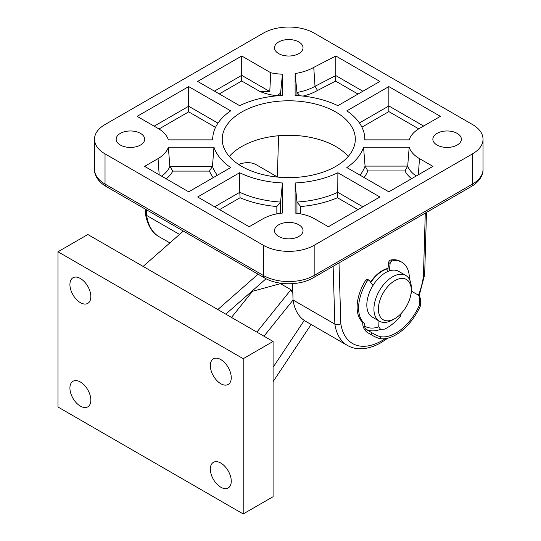 <?xml version="1.0" encoding="UTF-8"?>
<svg xmlns="http://www.w3.org/2000/svg" width="541" height="541" viewBox="0 0 541 541"><rect width="100%" height="100%" fill="white"/><g stroke="black" fill="none" stroke-linecap="round" stroke-linejoin="round"><path stroke-width="0.81" d="M220.796 463.062A14.79 8.541 60 0 1 230.459 476.094A14.79 8.541 60 0 1 228.194 487.948A14.79 8.541 60 0 1 220.796 487.211A14.79 8.541 60 0 1 211.139 474.18A14.79 8.541 60 0 1 213.404 462.332A14.79 8.541 60 0 1 220.796 463.062M220.796 359.569A14.79 8.541 60 0 1 230.459 372.6A14.79 8.541 60 0 1 228.194 384.448A14.79 8.541 60 0 1 220.796 383.718A14.79 8.541 60 0 1 211.139 370.686A14.79 8.541 60 0 1 213.404 358.832A14.79 8.541 60 0 1 220.796 359.569M80.379 381.993A14.79 8.541 60 0 1 90.036 395.025A14.79 8.541 60 0 1 87.77 406.873A14.79 8.541 60 0 1 80.379 406.142A14.79 8.541 60 0 1 70.715 393.111A14.79 8.541 60 0 1 72.981 381.263A14.79 8.541 60 0 1 80.379 381.993M80.379 278.493A14.79 8.541 60 0 1 90.036 291.525A14.79 8.541 60 0 1 87.77 303.379A14.79 8.541 60 0 1 80.379 302.642A14.79 8.541 60 0 1 70.715 289.611A14.79 8.541 60 0 1 72.981 277.763A14.79 8.541 60 0 1 80.379 278.493M280.299 283.159A47.534 27.442 120 0 0 280.495 283.667L252.505 291.281L231.48 317.439M256.874 332.1L290.95 289.705L280.495 283.667M290.95 289.705A47.534 27.442 120 0 0 292.843 293.364M238.601 164.45A47.534 27.442 -60 0 1 256.515 164.883L277.655 177.09M57.968 251.761L243.207 358.703L243.207 513.95L57.968 407.008L57.968 251.761L87.845 234.51L143.122 266.422L183.365 231.068M143.122 266.422L273.083 341.452L273.083 496.699L243.207 513.95M252.505 291.281A68.66 39.642 -60 0 1 252.295 290.842M273.083 367.305L304.252 320.441M273.083 381.675L311.122 324.478M266.05 278.757L225.773 314.138M217.813 309.547L258.057 274.192M273.083 341.452L243.207 358.703M293.053 300.039L263.981 336.204M426.484 212.417L424.665 274.652L423.434 276.106L425.273 213.113M278.689 53.606A14.255 8.23 180 0 1 274.51 47.709A14.255 8.23 180 0 1 283.369 40.169A14.255 8.23 180 0 1 298.848 41.961A14.255 8.23 180 0 1 303.028 47.709A14.255 8.23 180 0 1 294.284 55.378A14.255 8.23 180 0 1 278.689 53.606M437.033 145.029A14.255 8.23 180 0 1 432.861 139.132A14.255 8.23 180 0 1 441.72 131.585A14.255 8.23 180 0 1 457.199 133.384A14.255 8.23 180 0 1 461.372 139.132A14.255 8.23 180 0 1 452.628 146.794A14.255 8.23 180 0 1 437.033 145.029M120.339 145.029A14.255 8.23 180 0 1 116.166 139.132A14.255 8.23 180 0 1 125.025 131.585A14.255 8.23 180 0 1 140.504 133.384A14.255 8.23 180 0 1 144.677 139.132A14.255 8.23 180 0 1 135.933 146.794A14.255 8.23 180 0 1 120.339 145.029M278.689 236.451A14.255 8.23 180 0 1 274.51 230.554A14.255 8.23 180 0 1 283.369 223.007A14.255 8.23 180 0 1 298.848 224.806A14.255 8.23 180 0 1 303.028 230.554A14.255 8.23 180 0 1 294.284 238.216A14.255 8.23 180 0 1 278.689 236.451M388.019 268.437A26.408 15.249 120 0 0 382.135 270.73A26.408 15.249 120 0 0 370.538 282.091M335.826 112.041A66.55 38.418 0 0 0 263.305 103.71A66.55 38.418 0 0 0 222.223 139.206A66.55 38.418 0 0 0 241.712 166.371A66.55 38.418 0 0 0 314.233 174.702A66.55 38.418 0 0 0 355.315 139.206A66.55 38.418 0 0 0 335.826 112.041M229.303 156.457A66.55 38.418 180 0 1 335.826 146.537A66.55 38.418 180 0 1 348.235 156.457M295.109 182.966A76.051 43.909 0 0 0 337.882 172.735L379.89 196.992L328.353 226.747L314.909 218.983A36.971 21.342 0 0 0 295.109 213.046L295.109 182.966L296.962 202.057A77.904 44.977 0 0 0 337.76 192.298L337.882 172.735M213.979 147.179A76.051 43.909 0 0 0 230.696 167.561L188.681 191.818L144.609 166.371L158.06 158.614A36.971 21.342 0 0 0 168.339 147.179L213.979 147.179L212.451 166.371A77.904 44.977 0 0 0 217.333 175.277M282.429 95.453A76.051 43.909 0 0 0 239.656 105.678L197.641 81.421L241.712 55.98L270.777 72.758A40.609 23.446 0 0 0 282.429 74.205L282.429 95.453M364.817 139.862A76.051 43.909 0 0 0 364.688 136.616A76.051 43.909 0 0 0 346.842 110.851L388.857 86.594L440.394 116.349L419.478 128.427A36.971 21.342 0 0 0 409.199 139.862L364.817 139.862M263.372 33.123L105.028 124.545A35.916 20.734 0 0 0 94.506 139.206A35.916 20.734 0 0 0 105.028 153.867L263.372 245.289A35.916 20.734 0 0 0 314.165 245.289L472.509 153.867A35.916 20.734 0 0 0 483.032 139.206A35.916 20.734 0 0 0 472.509 124.545L314.165 33.123A35.916 20.734 0 0 0 263.372 33.123M295.109 73.515A40.609 23.446 0 0 0 313.746 67.382L335.826 55.98L379.89 81.421L337.882 105.678A76.051 43.909 0 0 0 295.109 95.453L295.109 73.515L296.962 92.457A42.462 24.514 0 0 0 315.024 86.283L313.746 67.382M168.339 139.862A36.971 21.342 0 0 0 158.06 128.427L137.144 116.349L188.681 86.594L230.696 110.851A76.051 43.909 0 0 0 212.85 136.616A76.051 43.909 0 0 0 212.721 139.862L168.339 139.862M282.429 213.046A36.971 21.342 0 0 0 262.628 218.983L249.185 226.747L197.641 196.992L239.656 172.735A76.051 43.909 0 0 0 282.429 182.966L282.429 213.046M409.199 147.179A36.971 21.342 0 0 0 419.478 158.614L432.922 166.371L388.857 191.818L346.842 167.561A76.051 43.909 0 0 0 363.559 147.179L409.199 147.179L407.691 166.107A38.796 22.397 0 0 0 416.225 176.014M277.364 176.921L278.568 135.737M179.531 234.436L146.645 215.446A63.378 36.592 120 0 0 159.23 236.789C152.129 232.968 147.524 225.327 145.421 213.871L146.645 215.446L146.469 209.773M292.546 283.66L293.039 299.971L334.865 324.12C336.86 325.046 338.849 324.938 340.837 323.795A59.152 34.151 120 0 0 382.135 340.593A59.152 34.151 120 0 0 385.246 338.659M293.039 299.971A63.378 36.592 120 0 0 305.631 321.307L347.457 345.456A63.378 36.592 -60 0 1 334.865 324.12L333.121 266.321M359.42 122.956L388.857 105.962L388.857 86.594M418.741 128.866L388.857 111.608L388.857 105.962L423.623 126.033M388.857 111.608L361.909 127.169M358.02 94.053L335.609 81.116L317.513 90.469L315.024 86.283L335.751 75.571L335.826 55.98M335.609 81.116L335.751 75.571L362.889 91.24M296.962 95.554L296.962 92.457L299.944 95.771M317.513 90.469A46.195 26.671 180 0 1 303.007 96.075M214.419 91.104L241.712 75.348L241.712 55.98M269.763 91.537L259.633 91.341L241.712 80.994L241.712 75.348L269.763 91.537L270.777 72.758M259.633 91.341A42.725 24.67 0 0 0 277.148 95.75L280.603 93.045L282.429 74.205M280.603 93.045L280.603 95.547M241.712 80.994L219.308 93.931M154.144 126.168L188.681 106.232L188.681 86.594M215.534 127.358L188.681 111.859L188.681 106.232L217.982 123.145M188.681 111.859L159 128.988M161.522 176.136A38.824 22.411 0 0 0 169.86 166.371L168.339 147.179M172.768 171.105L169.86 166.371L212.451 166.371L209.468 171.105L172.768 171.105A42.556 24.568 180 0 1 166.155 178.807M213.161 177.685A81.637 47.135 180 0 1 209.468 171.105M214.649 206.811L239.778 192.298L239.656 172.735M276.843 213.871L276.843 206.534A81.637 47.135 180 0 1 240.089 197.742L239.778 192.298A77.904 44.977 0 0 0 280.576 202.057L282.429 182.966M276.843 206.534L280.576 202.057L280.576 213.262M240.089 197.742L219.518 209.624M358.02 209.624L337.449 197.742L337.76 192.298L362.889 206.811M296.962 213.262L296.962 202.057L300.695 206.534L300.695 213.871M337.449 197.742A81.637 47.135 180 0 1 300.695 206.534M360.056 175.189A77.884 44.964 0 0 0 365.067 166.107L363.559 147.179M367.833 170.929L365.067 166.107L407.691 166.107L404.999 170.929L367.833 170.929A81.339 46.959 180 0 1 364.147 177.549M411.6 178.686A42.252 24.399 180 0 1 404.999 170.929M145.265 209.069L145.421 213.871M409.395 279.224A35.916 20.734 120 0 0 408.874 273.083A35.916 20.734 120 0 0 401.956 262.27A35.916 20.734 120 0 0 392.09 260.904A2.11 1.217 120 0 0 390.135 263.447L389.337 270.919M401.956 262.27L400.462 261.404A35.916 20.734 120 0 0 390.595 260.045L392.09 260.904M390.135 263.447L388.641 262.581L387.687 271.555M388.641 262.581A2.11 1.217 -60 0 1 390.595 260.045M380.282 338.693C377.672 338.118 374.73 336.833 371.457 334.852L371.545 332.526C374.832 334.575 377.767 335.947 380.357 336.658L380.282 338.693A42.252 24.392 120 0 0 420.418 305.949L419.667 304.59L419.451 296.617L417.774 294.804L411.802 291.356A40.142 23.175 -60 0 1 410.944 294.061M371.545 332.526L365.567 329.077L364.161 325.783A38.026 21.958 120 0 0 378.761 326.852L378.977 320.962M401.273 313.361L400.34 316.316A40.142 23.175 120 0 1 384.658 329.104L380.587 329.347A40.142 23.175 -60 0 1 365.567 329.077M419.667 304.59A40.142 23.175 -60 0 1 380.357 336.658M372.992 285.432L369.314 280.434A2.11 1.217 120 0 0 369.09 280.231A2.11 1.217 120 0 0 367.035 281.347A35.916 20.734 120 0 0 364.255 323.214L362.761 322.348C362.511 326.25 363.917 329.557 366.974 332.269L371.457 334.852M367.035 281.347L365.54 280.488A35.916 20.734 120 0 0 362.761 322.348M364.255 323.214L364.161 325.783M419.451 296.617L420.296 298.152L420.418 305.949M411.248 290.977L411.802 291.356M365.54 280.488A2.11 1.217 -60 0 1 367.596 279.366L369.09 280.231M378.761 326.852L380.587 329.347M380.107 299.7A23.236 13.417 120 0 0 394.829 318.602A23.236 13.417 120 0 0 409.557 299.545A23.236 13.417 120 0 0 411.261 290.138A23.236 13.417 120 0 0 398.575 278.987A23.236 13.417 120 0 0 380.107 299.7M394.829 318.602L392.59 319.893A26.408 15.249 -60 0 1 379.39 321.198A26.408 15.249 -60 0 1 375.86 298.422A26.408 15.249 -60 0 1 405.797 275.464A26.408 15.249 -60 0 1 411.261 287.548L411.261 290.138M405.797 275.464L398.697 271.366A26.408 15.249 120 0 0 368.766 294.324A26.408 15.249 120 0 0 372.289 317.107L379.39 321.198M387.985 268.735A26.408 15.249 120 0 0 370.808 282.463M418.443 295.305A59.152 34.151 120 0 0 423.434 276.106M105.028 153.867L105.028 184.055L263.372 275.477L263.372 245.289M314.165 245.289L314.165 275.477L472.509 184.055L472.509 153.867M338.997 262.926L340.837 323.795M94.506 169.394A35.916 20.734 0 0 0 105.028 184.055A5.282 3.05 120 0 0 106.117 186.469C97.427 181.343 94.269 174.466 94.506 169.394L94.506 139.206M264.468 277.891A5.282 3.05 120 0 1 263.372 275.477A35.916 20.734 0 0 0 314.165 275.477A5.282 3.05 60 0 1 313.07 277.891C299.957 285.709 277.58 285.709 264.468 277.891L106.117 186.469M471.421 186.469A5.282 3.05 60 0 0 472.509 184.055A35.916 20.734 0 0 0 483.032 169.394C483.269 174.405 480.165 181.303 471.421 186.469L313.07 277.891M159.176 174.784L158.06 158.614M418.355 174.784L419.478 158.614M347.457 345.456C350.987 347.478 354.882 348.58 359.136 348.769C366.298 348.999 373.669 346.923 381.256 342.527L387.856 338.152M419.052 295.988L424.658 274.767M169.867 242.923L159.23 236.789M483.032 139.206L483.032 169.394M364.688 136.616L365.019 139.862M212.85 136.616L212.512 139.862"/></g></svg>
